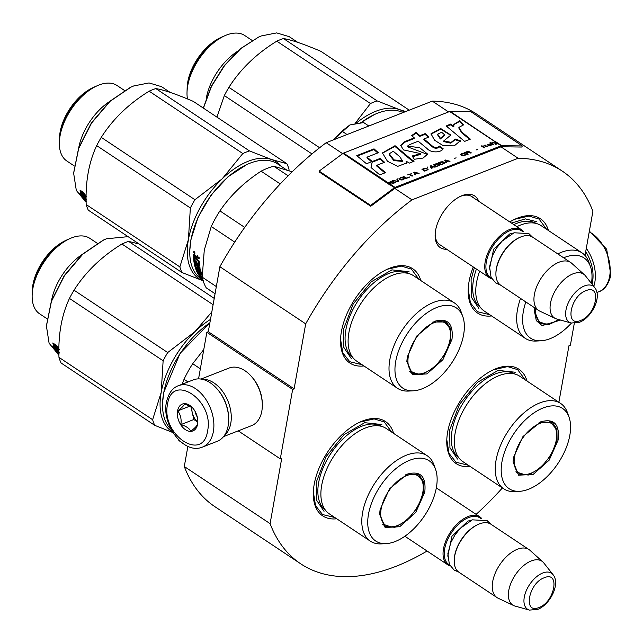 <?xml version="1.0" encoding="UTF-8"?>
<svg xmlns="http://www.w3.org/2000/svg" width="643" height="643" viewBox="0 0 643 643"><rect width="100%" height="100%" fill="white"/><g stroke="black" fill="none" stroke-linecap="round" stroke-linejoin="round"><path stroke-width="0.96" d="M448.557 111.946L432.305 101.128A235.917 130.207 -56.3 0 1 476.423 113.956L562.231 171.086A235.917 130.207 -56.3 0 0 518.121 158.258L412.002 199.844A235.917 130.207 -56.3 0 0 305.69 323.847L294.116 388.838L292.661 389.409L280.292 458.869L281.738 458.298L270.1 523.643L184.292 466.513L187.885 446.338M502.408 487.941A235.917 130.207 -56.3 0 1 476.133 514.368M427.089 551.027A235.917 130.207 -56.3 0 1 300.771 563.847A235.917 130.207 -56.3 0 1 270.1 523.643M558.88 402.269L568.951 345.749L570.397 345.178L574.279 323.405M585.026 255.48L592.902 211.29A235.917 130.207 -56.3 0 0 562.231 171.086M446.724 249.275A31.033 17.128 -56.3 0 1 435.126 234.848A31.033 17.128 -56.3 0 1 435.608 230.331A31.033 17.128 -56.3 0 1 460.91 196.123A31.033 17.128 -56.3 0 1 478.689 201.251M436.468 487.089A31.033 17.128 -56.3 0 1 436.999 488.326M393.58 433.366A56.664 31.274 123.7 0 0 362.604 420.956A56.664 31.274 123.7 0 0 360.401 421.888A56.664 31.274 123.7 0 0 313.326 492.594A56.664 31.274 123.7 0 0 336.715 518.772M527.027 381.066A56.664 31.274 123.7 0 0 496.05 368.664A56.664 31.274 123.7 0 0 493.856 369.588A56.664 31.274 123.7 0 0 446.781 440.302A56.664 31.274 123.7 0 0 470.17 466.48M548.447 230.524A56.664 31.274 123.7 0 0 517.47 218.114A56.664 31.274 123.7 0 0 515.276 219.046A56.664 31.274 123.7 0 0 509.762 221.939M473.272 266.949A56.664 31.274 123.7 0 0 468.2 289.76A56.664 31.274 123.7 0 0 491.582 315.938M420.795 280.541A56.664 31.274 123.7 0 0 389.827 268.139A56.664 31.274 123.7 0 0 387.625 269.071A56.664 31.274 123.7 0 0 340.549 339.777A56.664 31.274 123.7 0 0 363.938 365.955M300.771 563.847L214.955 506.724A235.917 130.207 -56.3 0 1 184.292 466.513M518.121 158.258L500.961 146.829A1.238 0.683 -56.3 0 1 501.227 146.773L521.851 147.038L522.301 145.937L470.813 111.665L450.196 111.408A2.476 1.366 123.7 0 0 449.658 111.512L343.539 153.098A2.476 1.366 123.7 0 0 342.96 153.428L319.145 171.102L370.633 205.374L394.448 187.7A2.476 1.366 -56.3 0 1 395.027 187.378L501.146 145.792A2.476 1.366 -56.3 0 1 501.685 145.68L522.301 145.937M342.639 153.669L326.194 142.714L432.305 101.128M412.002 199.844L394.842 188.415L500.961 146.829M305.69 323.847L219.874 266.716A235.917 130.207 -56.3 0 1 326.194 142.714M219.874 266.716L208.3 331.708L294.116 388.838M292.661 389.409L206.853 332.278L208.3 331.708M198.55 378.896L206.853 332.278M280.292 458.869L238.223 430.866M441.267 245.642A28.967 15.987 -56.3 0 1 439.973 244.935A28.967 15.987 -56.3 0 1 435.174 233.915M460.058 196.525A28.967 15.987 -56.3 0 1 472.075 196.702A28.967 15.987 -56.3 0 1 473.24 197.626M493.414 369.789L507.568 366.614L517.655 369.637L525.146 379.812M468.281 465.227L456.008 462.245L449.007 453.347L446.797 439.716M359.967 422.089L374.122 418.906L384.209 421.929L391.691 432.104M334.834 517.519L322.553 514.545L315.552 505.647L313.35 492.008M362.049 364.702L349.776 361.728L342.775 352.83L340.573 339.191M387.19 269.272L401.336 266.089L411.432 269.112L418.915 279.287M489.701 314.676L477.427 311.702L470.427 302.805L468.217 289.173M514.834 219.247L528.988 216.072L539.075 219.086L546.558 229.27M585.709 251.638A31.322 20.496 68.6 0 1 592.557 281.803A31.322 20.496 68.6 0 1 592.026 284.174M586.295 248.359A32.97 21.573 68.6 0 1 594.855 282.108A32.97 21.573 68.6 0 1 593.77 286.376M202.505 447.07L217.302 441.275A32.97 21.573 -111.4 0 0 228.161 425.811A32.97 21.573 -111.4 0 0 228.683 419.148L228.675 418.263A31.322 20.496 -111.4 0 0 217.23 389.047L216.635 388.388A32.97 21.573 -111.4 0 0 193.246 379.884L178.449 385.687C172.525 387.753 168.506 393.299 166.4 402.325C161.618 424.669 183.681 455.059 202.505 447.07A32.97 21.573 -111.4 0 0 213.363 431.614A32.97 21.573 -111.4 0 0 204.12 396.948A32.97 21.573 -111.4 0 0 178.449 385.687M228.683 419.148A32.97 21.573 -111.4 0 0 216.635 388.388M207.601 430.842C214.424 400.308 171.906 372 167.558 404.182C160.734 434.724 203.252 463.032 207.601 430.842M197.594 424.179A14.419 9.436 -111.4 0 0 197.819 421.261A14.419 9.436 -111.4 0 0 192.546 407.807A14.419 9.436 -111.4 0 0 177.564 410.853A14.419 9.436 -111.4 0 0 185.417 429.669A14.419 9.436 -111.4 0 0 197.594 424.179M192.739 408.024L184.581 403.756C184.107 405.428 181.84 407.799 177.773 410.877C180.603 414.743 181.639 419.316 180.876 424.597C185.972 426.092 189.275 428.286 190.778 431.196C194.845 428.117 197.12 425.738 197.594 424.075L197.819 421.334M177.773 410.877L190.111 406.046M180.876 424.597L193.824 419.517L197.787 422.162M190.891 406.529L193.824 419.517M191.96 407.316A12.362 8.094 -111.4 0 0 192.273 412.661A12.362 8.094 -111.4 0 0 197.787 422.081M195.03 411.263A12.362 8.094 -111.4 0 0 197.297 417.05M224.343 435.552A30.904 20.222 -111.4 0 0 230.789 423.271A30.904 20.222 -111.4 0 0 223.957 393.371A30.904 20.222 -111.4 0 0 202.296 379.306M223.539 436.613L251.654 425.602A30.904 20.222 -111.4 0 0 261.83 411.102A30.904 20.222 -111.4 0 0 262.328 404.849L262.312 403.748A28.847 18.88 -111.4 0 0 251.767 376.838L251.027 376.018A30.904 20.222 -111.4 0 0 229.101 368.045L200.986 379.065M262.328 404.849A30.904 20.222 -111.4 0 0 251.027 376.018M404.889 536.254L447.833 564.843A28.847 15.922 123.7 0 1 446.057 540.369A28.847 15.922 123.7 0 1 468.152 516.514A28.847 15.922 -56.3 0 1 479.807 516.819A28.847 15.922 -56.3 0 1 481.752 518.571M447.833 564.843A28.847 15.922 123.7 0 0 450.204 565.953M449.674 565.012A28.019 15.464 123.7 0 1 446.829 541.519A28.019 15.464 123.7 0 1 468.594 517.591A28.019 15.464 -56.3 0 1 480.675 518.451M497.031 597.596A28.847 15.922 123.7 0 1 495.255 573.122A28.847 15.922 123.7 0 1 517.35 549.267A28.847 15.922 -56.3 0 1 529.004 549.572L490.963 524.246A28.847 15.922 -56.3 0 0 479.308 523.941A28.847 15.922 123.7 0 0 478.183 524.415L477.524 524.72A28.019 15.464 123.7 0 0 454.239 559.683L454.223 560.415A28.847 15.922 123.7 0 0 458.989 572.27L497.031 597.596A28.847 15.922 123.7 0 0 498.164 598.231L513.765 605.593A26.315 14.524 123.7 0 0 515.115 606.092L529.478 610.094L537.62 609.419C550.03 604.822 560.68 583.868 553.052 574.681A21.613 11.928 123.7 0 0 542.748 572.993A21.613 11.928 123.7 0 0 525.532 592.573A21.613 11.928 123.7 0 0 529.478 610.094M478.183 524.415A28.847 15.922 123.7 0 0 454.223 560.415M529.004 549.572A28.847 15.922 -56.3 0 1 530.025 550.368L542.837 561.926A26.315 14.524 -56.3 0 1 543.817 562.971L553.052 574.681M513.765 605.593A26.315 14.524 123.7 0 1 510.727 583.635A26.315 14.524 123.7 0 1 531.271 560.921A26.315 14.524 -56.3 0 1 542.837 561.926M438.807 244.01L489.524 277.768A28.847 15.922 123.7 0 1 487.748 253.302A28.847 15.922 123.7 0 1 509.843 229.447A28.847 15.922 -56.3 0 1 521.497 229.744A28.847 15.922 -56.3 0 1 523.434 231.504M489.524 277.768A28.847 15.922 123.7 0 0 491.895 278.885M491.365 277.945A28.019 15.464 123.7 0 1 488.511 254.451A28.019 15.464 123.7 0 1 510.285 230.524A28.019 15.464 -56.3 0 1 522.365 231.384M538.721 310.521A28.847 15.922 123.7 0 1 536.945 286.055A28.847 15.922 123.7 0 1 559.04 262.199A28.847 15.922 -56.3 0 1 570.695 262.497L532.653 237.171A28.847 15.922 -56.3 0 0 520.999 236.873A28.847 15.922 123.7 0 0 519.874 237.347L519.214 237.645A28.019 15.464 123.7 0 0 495.93 272.616L495.914 273.347A28.847 15.922 123.7 0 0 500.68 285.195L538.721 310.521A28.847 15.922 123.7 0 0 539.855 311.164L555.456 318.518A26.315 14.524 123.7 0 0 556.806 319.016L571.169 323.019L579.311 322.352C591.721 317.755 602.37 296.801 594.743 287.606A21.613 11.928 123.7 0 0 584.439 285.926A21.613 11.928 123.7 0 0 567.214 305.505A21.613 11.928 123.7 0 0 571.169 323.019M519.874 237.347A28.847 15.922 123.7 0 0 495.914 273.347M570.695 262.497A28.847 15.922 -56.3 0 1 571.715 263.3L584.527 274.85A26.315 14.524 -56.3 0 1 585.508 275.903L594.743 287.606M555.456 318.518A26.315 14.524 123.7 0 1 552.417 296.568A26.315 14.524 123.7 0 1 572.961 273.854A26.315 14.524 -56.3 0 1 584.527 274.85M368.833 126.004L363.681 122.572L349.921 124.927L333.146 139.989M349.921 124.927L341.907 131.108L333.251 139.949M347.059 134.54L341.907 131.108M380.101 509.65L389.489 488.865L407.204 474.148C420.49 470.419 426.349 476.415 424.774 492.144L415.708 512.479L399.689 526.746L385.109 527.469L379.611 514.271L380.101 509.65M405.62 474.831L418.995 474.791L423.472 481.486L423.624 491.983L417.837 507.118L407.18 520.235L394.898 527.332L384.739 526.239L379.627 513.853M171.271 429.58A69.026 38.098 -56.3 0 1 162.558 403.362L163.635 392.696L180.096 353.353L209.907 322.706M162.558 403.362A69.026 38.098 -56.3 0 1 163.627 393.307A69.026 38.098 -56.3 0 1 209.883 322.85M427.153 455.71L386.242 428.479A51.303 28.316 -56.3 0 0 348.996 438.446A51.303 28.316 -56.3 0 0 321.693 485.344A51.303 28.316 123.7 0 0 329.385 513.894L370.288 541.125A51.303 28.316 123.7 0 0 381.452 543.882L386.218 543.616A48.209 26.612 123.7 0 0 436.38 487.595A48.209 26.612 -56.3 0 0 435.592 469.446L434.001 464.953A51.303 28.316 -56.3 0 0 427.153 455.71A51.303 28.316 -56.3 0 0 389.899 465.677A51.303 28.316 -56.3 0 0 362.604 512.575A51.303 28.316 123.7 0 0 370.288 541.125M435.592 469.446A48.209 26.612 -56.3 0 0 400.878 464.929A48.209 26.612 -56.3 0 0 368.495 514.199A48.209 26.612 123.7 0 0 386.218 543.616M418.175 475.081L417.154 473.835M383.148 524.905L384.699 525.371M187.844 446.531L186.783 445.824M181.045 441.998L178.995 440.64A76.236 42.076 123.7 0 1 178.344 439.482M200.343 368.809L192.699 363.713L203.775 349.527M187.997 381.942L184.035 379.314A76.236 42.076 -56.3 0 1 192.699 363.713M182.098 384.257L184.035 379.314M324.04 511.346L316.485 500.053L316.227 482.33L325.985 456.795L343.973 434.66L364.702 422.692L381.838 424.533M210.494 319.418A70.055 38.668 123.7 0 0 194.95 331.651L211.82 311.935M69.806 238.641A45.331 25.021 123.7 0 0 32.15 295.209L32.279 290.66A40.179 22.175 123.7 0 1 65.658 240.514L69.806 238.641A45.331 25.021 123.7 0 1 71.566 237.894A45.331 25.021 -56.3 0 1 89.883 238.368L97.222 243.255M32.15 295.209A45.331 25.021 123.7 0 0 39.641 313.832L46.979 318.719M82.272 254.411A45.331 25.021 123.7 0 0 51.512 300.627M57.227 353.007L56.367 352.364M46.433 325.704L51.416 300.892L64.187 275.702L82.505 254.202L103.105 240.209L106.449 238.778L128.094 236.656M58.907 355.121L49.093 343.225L46.425 326.049L51.448 301.334L64.372 275.839L82.907 254.081L103.764 239.911M214.232 298.392L128.608 241.39L139.097 243.986M163.129 360.779L161.184 392.447A70.055 38.668 123.7 0 1 194.95 331.651L167.702 352.541A78.293 43.218 123.7 0 0 163.129 360.779L69.46 298.424C61.599 315.166 58.103 334.81 58.963 357.363A78.293 43.218 123.7 0 0 61.069 362.982L154.738 425.336A78.293 43.218 123.7 0 1 152.632 419.718L58.963 357.363M152.632 419.718L161.184 392.447A70.055 38.668 123.7 0 0 172.662 432.048M172.999 432.602L154.738 425.336M167.702 352.541L74.033 290.186A78.293 43.218 123.7 0 0 69.46 298.424M213.106 304.71L121.921 244.01C101.602 256.501 85.64 271.893 74.033 290.186M121.921 244.01A78.293 43.218 123.7 0 1 125.289 242.58A78.293 43.218 -56.3 0 1 128.608 241.39M54.96 347.839L56.166 349.245L55.628 349.84L52.541 346.095L54.695 348.12A69.026 38.098 123.7 0 1 52.855 343.185L54.888 345.299A69.026 38.098 123.7 0 0 56.849 350.089L59.26 352.251M57.195 349.929L58.497 350.797M55.628 349.84L58.867 351.994M57.5 349.607L58.256 350.29M53.948 344.326A68.198 37.64 123.7 0 0 55.25 347.541L54.695 348.12M58.867 351.536A69.026 38.098 123.7 0 1 57.106 347.413L57.508 347.027M57.106 347.413L59.244 349.543L56.455 345.395L52.798 342.96L55.057 345.323L55.595 344.825M55.644 344.857A68.198 37.64 123.7 0 0 57.548 349.551L58.183 350.13M55.057 345.323A69.026 38.098 123.7 0 0 57.002 350.138L57.548 349.551M54.631 349.479L58.875 352.3M54.382 349.768L57.09 351.118M56.841 351.408A69.026 38.098 123.7 0 0 58.023 353.095L58.32 352.742M58.883 353.537A69.026 38.098 123.7 0 1 57.902 352.115L58.151 351.825M58.883 353.803L56.488 352.211M56.335 352.412L58.891 353.931M58.883 353.666L58.023 353.095A68.198 37.64 123.7 0 0 58.167 353.192M58.907 354.96A69.026 38.098 123.7 0 1 57.34 353.513L57.388 353.457M57.34 353.513L58.899 354.454M59.035 352.935L57.902 352.115M57.002 350.138L59.156 352.083M58.135 352.967L58.778 353.393M68.962 239.075C53.16 244.814 35.863 267.464 32.881 286.328M421.872 480.208A29.562 16.316 -56.3 0 0 400.348 479.011A29.562 16.316 -56.3 0 0 381.178 508.75A29.562 16.316 123.7 0 0 390.856 526.802A29.562 16.316 123.7 0 0 422.797 492.442A29.562 16.316 -56.3 0 0 421.872 480.208L416.326 473.634A30.39 16.774 -56.3 0 0 416.117 473.497M382.44 524.085A30.39 16.774 123.7 0 0 382.641 524.23L390.856 526.802M513.548 457.35L522.944 436.573L540.65 421.856C553.936 418.119 559.796 424.115 558.228 439.844L549.162 460.179L533.143 474.454L518.555 475.177L513.058 461.971L513.548 457.35M539.067 422.539L552.441 422.491L556.918 429.186L557.071 439.691L551.292 454.826L540.626 467.943L528.345 475.032L518.194 473.939L513.074 461.553M560.6 403.418L519.697 376.187A51.303 28.316 -56.3 0 0 482.451 386.146A51.303 28.316 -56.3 0 0 455.148 433.044A51.303 28.316 123.7 0 0 462.839 461.602L503.742 488.825A51.303 28.316 123.7 0 0 514.906 491.582L519.665 491.316A48.209 26.612 123.7 0 0 569.827 435.295A48.209 26.612 -56.3 0 0 569.039 417.146L567.447 412.653A51.303 28.316 -56.3 0 0 560.6 403.418A51.303 28.316 -56.3 0 0 523.354 413.377A51.303 28.316 -56.3 0 0 496.05 460.275A51.303 28.316 123.7 0 0 503.742 488.825M569.039 417.146A48.209 26.612 -56.3 0 0 534.325 412.637A48.209 26.612 -56.3 0 0 501.95 461.899A48.209 26.612 123.7 0 0 519.665 491.316M551.622 422.781L550.601 421.543M516.594 472.613L518.145 473.071M457.495 459.054L449.939 447.753L449.674 430.03L459.44 404.495L477.427 382.368L498.148 370.392L515.284 372.241M555.319 427.908A29.562 16.316 -56.3 0 0 533.794 426.719A29.562 16.316 -56.3 0 0 514.625 456.458A29.562 16.316 123.7 0 0 524.302 474.51A29.562 16.316 123.7 0 0 556.251 440.142A29.562 16.316 -56.3 0 0 555.319 427.908L549.781 421.334A30.39 16.774 -56.3 0 0 549.572 421.197M515.887 471.793A30.39 16.774 123.7 0 0 516.096 471.93L524.302 474.51M194.106 252.699L193.945 252.249L194.106 252.699M194.733 253.294L194.29 252.828L194.765 252.538L193.752 251.968L193.72 252.627L194.733 253.294M407.324 356.833L416.712 336.048L434.427 321.331C447.713 317.602 453.564 323.598 451.997 339.319L442.931 359.662L426.912 373.929L412.332 374.652L406.826 361.454L407.324 356.833M432.835 322.014L446.21 321.966L450.695 328.661L450.847 339.166L445.06 354.301L434.395 367.418L422.113 374.515L411.962 373.422L406.842 361.036M202.939 280.067L201.195 278.901A69.026 38.098 -56.3 0 1 189.781 250.545A69.026 38.098 -56.3 0 1 190.85 240.49A69.026 38.098 -56.3 0 1 247.121 164.399A69.026 38.098 -56.3 0 1 249.805 163.274A69.026 38.098 -56.3 0 1 277.688 163.989L286.264 169.696M189.781 250.545L190.858 239.879L198.052 217.278L211.033 195.215L227.976 176.817L246.808 164.544M194.483 251.911A61.808 34.119 123.7 0 0 194.524 252.377M454.368 302.893L413.465 275.662A51.303 28.316 -56.3 0 0 376.219 285.629A51.303 28.316 -56.3 0 0 348.916 332.527A51.303 28.316 123.7 0 0 356.608 361.077L397.511 388.308A51.303 28.316 123.7 0 0 408.675 391.065L413.433 390.799A48.209 26.612 123.7 0 0 463.603 334.778A48.209 26.612 -56.3 0 0 462.815 316.621L461.224 312.128A51.303 28.316 -56.3 0 0 454.368 302.893A51.303 28.316 -56.3 0 0 417.122 312.86A51.303 28.316 -56.3 0 0 389.819 359.759A51.303 28.316 123.7 0 0 397.511 388.308M462.815 316.621A48.209 26.612 -56.3 0 0 428.101 312.112A48.209 26.612 -56.3 0 0 395.718 361.374A48.209 26.612 123.7 0 0 413.433 390.799M445.39 322.264L444.377 321.018M410.371 372.088L411.914 372.554M215.067 293.714L206.218 287.823A76.236 42.076 123.7 0 1 202.223 277.181L204.265 250.191L211.258 226.489A76.236 42.076 -56.3 0 1 219.922 210.896C230.371 195.48 244.091 182.242 261.098 171.183A76.236 42.076 -56.3 0 1 273.749 166.224L292.179 171.785M216.337 286.577L202.223 277.181M288.12 175.796L273.749 166.224M280.244 183.93L261.098 171.183M244.71 227.405L219.922 210.896M234.711 242.106L211.258 226.489M202.649 278.99A69.026 38.098 -56.3 0 1 201.372 277.414L201.597 277.149M201.372 277.414L198.88 275.341L202.328 277.631M202.256 277.326L199.274 274.882M201.026 275.807L200.351 275.357M202.682 279.118A69.026 38.098 -56.3 0 1 201.235 277.358L198.992 275.501A69.026 38.098 -56.3 0 0 202.023 279.07L202.304 278.692M199.113 258.06L197.69 257.112L196.654 257.698L199.113 258.832A69.026 38.098 -56.3 0 1 199.113 257.594L196.822 256.075L196.163 256.404L195.512 255.199L193.471 254.363L193.921 254.138M197.69 257.112L197.248 257.321L197.69 257.112M199.619 265.712L199.619 265.712A69.026 38.098 -56.3 0 1 199.169 261.026L196.686 258.896L196.654 257.698M199.555 265.213L195.705 262.649L195.118 263.108L199.25 265.864L199.603 265.583M199.017 275.172L198.365 274.553A69.026 38.098 -56.3 0 1 195.898 269.497L200.278 272.021A69.026 38.098 -56.3 0 1 199.459 269.361L198.052 268.428A69.026 38.098 -56.3 0 0 198.574 270.189L195.97 268.758L196.228 268.051A69.026 38.098 -56.3 0 1 195.504 265.197L200.077 268.244L199.877 267.207L195.295 264.16L195.118 263.108M199.877 267.239L196.083 264.707L195.504 265.197M196.445 268.316L197.16 268.79L197.859 268.235A68.198 37.64 -56.3 0 1 197.546 267.102M197.288 268.75A69.026 38.098 -56.3 0 1 196.806 266.958L197.023 266.773M201.476 273.098L201.532 273.251A69.026 38.098 -56.3 0 1 200.319 269.304L196.806 266.958M201.227 272.407L200.431 271.876M201.227 273.331L199.217 271.989L199.563 271.651M202.545 275.646L199.692 273.154A69.026 38.098 -56.3 0 1 199.217 271.989M199.491 272.664L198.848 272.238M202.223 275.429L197.972 272.6L198.317 272.238M200.616 275.059L200.214 275.517L199.081 274.682A69.026 38.098 -56.3 0 1 197.972 272.6M200.214 275.517A69.026 38.098 -56.3 0 1 199.193 273.645L200.246 274.344A69.026 38.098 -56.3 0 0 201.267 276.217L202.223 276.86M198.365 274.553L198.751 274.119M198.06 272.503A68.198 37.64 -56.3 0 1 197.714 271.828M197.714 270.116L197.152 270.663A68.198 37.64 -56.3 0 1 196.798 269.811M200.278 272.021L200.849 271.483A68.198 37.64 -56.3 0 1 200.029 268.854L199.82 268.581M199.459 269.361L200.029 268.854M198.132 268.356L198.631 267.922A68.198 37.64 -56.3 0 0 198.896 268.854M198.333 269.425L197.305 268.734M195.97 268.758L195.4 268.075L195.97 267.544A68.198 37.64 -56.3 0 1 194.282 259.113M195.4 268.075A69.026 38.098 -56.3 0 1 193.623 258.671L194.676 259.378A69.026 38.098 -56.3 0 0 194.925 261.797L196.011 262.682L196.597 262.231A68.198 37.64 -56.3 0 1 196.461 261.082M196.011 262.682A69.026 38.098 -56.3 0 1 195.785 260.632L196.838 261.339A69.026 38.098 -56.3 0 0 197.063 263.381L198.293 264.201L199.033 263.694A68.198 37.64 -56.3 0 1 198.735 260.568L194.154 257.329A68.198 37.64 -56.3 0 1 194.065 254.234M198.446 264.136A69.026 38.098 -56.3 0 1 198.148 260.97L198.735 260.568M197.152 270.727L198.639 272.447A69.026 38.098 -56.3 0 1 198.157 271.29L197.152 270.727L197.618 270.357M197.964 271.153L197.714 270.173M198.639 272.447L199.193 271.885A68.198 37.64 -56.3 0 1 198.912 271.225M194.532 255.978A69.026 38.098 -56.3 0 0 194.572 257.489L195.633 258.197A69.026 38.098 -56.3 0 1 195.593 256.485L194.532 255.978L195.295 255.52L196.107 256.067M195.633 258.197L196.219 257.803A68.198 37.64 -56.3 0 1 196.187 256.211M195.593 256.485L196.131 256.147M196.541 268.227L195.97 267.544M196.758 256.027L197.417 255.713M198.148 260.97L198.558 260.262M197.964 260.672L193.559 257.739L194.154 257.329M193.559 257.739A69.026 38.098 -56.3 0 1 193.471 254.363L193.881 254.114M194.741 253.551L194.21 253.471L194.29 251.734L194.21 253.471L194.628 253.229M193.76 251.662L194.29 251.734M203.397 280.268L202.023 279.07M194.95 253.205L194.323 252.57M194.162 252.152L194.138 251.662M351.263 358.529L343.708 347.236L343.45 329.513L353.208 303.978L371.196 281.843L391.925 269.875L409.052 271.716M289.029 170.644L288.988 169.31A78.293 43.218 -56.3 0 0 286.882 163.692L271.491 159.504A70.055 38.668 123.7 0 0 248.238 161.256A70.055 38.668 123.7 0 0 222.173 178.834L242.813 153.548L149.144 91.185C128.825 103.684 112.863 119.076 101.256 137.369A78.293 43.218 123.7 0 0 96.683 145.607L190.352 207.962A78.293 43.218 123.7 0 1 194.925 199.724L101.256 137.369M281.473 166.505A70.055 38.668 -56.3 0 0 271.491 159.504L249.492 150.928A78.293 43.218 123.7 0 0 246.173 152.118A78.293 43.218 123.7 0 0 242.813 153.548M97.029 85.824A45.331 25.021 123.7 0 0 59.373 142.392L59.502 137.843A40.179 22.175 123.7 0 1 92.881 87.697L97.029 85.824A45.331 25.021 123.7 0 1 98.789 85.077A45.331 25.021 -56.3 0 1 117.106 85.551L124.445 90.438M59.373 142.392A45.331 25.021 123.7 0 0 66.864 161.015L74.202 165.902M109.495 101.594A45.331 25.021 123.7 0 0 78.727 147.81M84.45 200.182L83.59 199.547M73.656 172.887L78.639 148.075L91.41 122.885L109.72 101.385L130.328 87.392L133.672 85.961L149.039 82.931L161.554 86.676L170.13 92.383M86.13 202.304L76.308 190.408L73.648 173.232L78.671 148.517L91.595 123.022L110.13 101.264L130.987 87.094M286.882 163.692L193.213 101.337C176.391 94.175 163.925 89.924 155.823 88.573L249.492 150.928M194.925 199.724L222.173 178.834A70.055 38.668 123.7 0 0 188.407 239.63L190.352 207.962M181.961 272.519A78.293 43.218 123.7 0 1 179.855 266.901L188.407 239.63A70.055 38.668 123.7 0 0 203.164 280.814L181.961 272.519L88.292 210.165A78.293 43.218 123.7 0 1 86.186 204.546C85.326 181.993 88.822 162.349 96.683 145.607M179.855 266.901L86.186 204.546M149.144 91.185A78.293 43.218 123.7 0 1 152.504 89.763A78.293 43.218 -56.3 0 1 155.823 88.573M82.183 195.022L83.389 196.428L82.843 197.015L79.764 193.278L81.918 195.295A69.026 38.098 123.7 0 1 80.078 190.368L82.111 192.482A69.026 38.098 123.7 0 0 84.064 197.272L86.475 199.434M84.418 197.112L85.712 197.98M82.843 197.015L86.09 199.177M84.723 196.79L85.479 197.465M81.171 191.51A68.198 37.64 123.7 0 0 82.473 194.725L81.918 195.295M86.09 198.719A69.026 38.098 123.7 0 1 84.321 194.596L84.731 194.21M84.321 194.596L86.459 196.726L83.678 192.578L80.013 190.143L82.272 192.506L82.818 192.008M82.867 192.04A68.198 37.64 123.7 0 0 84.772 196.734L85.398 197.313M82.272 192.506A69.026 38.098 123.7 0 0 84.217 197.321L84.772 196.734M81.854 196.662L86.09 199.483M81.605 196.951L84.313 198.301M84.064 198.591A69.026 38.098 123.7 0 0 85.246 200.278L85.551 199.941M86.106 200.72A69.026 38.098 123.7 0 1 85.117 199.29L85.374 199.008M86.106 200.986L83.711 199.394M83.558 199.587L86.106 201.106M86.13 202.143A69.026 38.098 123.7 0 1 84.563 200.696L84.611 200.64M84.563 200.696L86.114 201.637M86.258 200.118L85.117 199.29M85.246 200.278L86.106 200.849M84.217 197.321L86.379 199.258M85.35 200.15L86.001 200.576M96.185 86.258C80.375 91.997 63.086 114.647 60.104 133.511M449.087 327.391A29.562 16.316 -56.3 0 0 427.571 326.194A29.562 16.316 -56.3 0 0 408.401 355.933A29.562 16.316 123.7 0 0 418.071 373.985A29.562 16.316 123.7 0 0 450.02 339.625A29.562 16.316 -56.3 0 0 449.087 327.391L443.549 320.817A30.39 16.774 -56.3 0 0 443.34 320.68M409.663 371.268A30.39 16.774 123.7 0 0 409.864 371.413L418.071 373.985M360.924 122.725A69.026 38.098 -56.3 0 1 374.773 114.382A69.026 38.098 -56.3 0 1 377.449 113.248A69.026 38.098 -56.3 0 1 403 112.613M360.667 122.741L374.459 114.526M479.654 271.201A51.303 28.316 -56.3 0 0 476.567 282.502A51.303 28.316 123.7 0 0 484.251 311.051L525.162 338.282A51.303 28.316 123.7 0 0 536.326 341.039L541.085 340.774A48.209 26.612 123.7 0 0 571.418 323.091M520.557 298.432A51.303 28.316 -56.3 0 0 517.47 309.733A51.303 28.316 123.7 0 0 525.162 338.282M525.837 301.945A48.209 26.612 -56.3 0 0 523.37 311.357A48.209 26.612 123.7 0 0 541.085 340.774M559.209 319.692L548.415 324.803L539.614 323.397L534.494 311.011M538.014 322.063L539.565 322.529M560.616 320.077L542.105 325.623L536.318 320.648L534.478 311.429L534.791 307.909M563.622 257.795A48.209 26.612 -56.3 0 1 590.459 266.604A48.209 26.612 -56.3 0 1 591.464 283.45M557.778 253.905A51.303 28.316 -56.3 0 1 582.019 252.868A51.303 28.316 -56.3 0 1 588.867 262.111L590.459 266.604M516.876 226.674A51.303 28.316 -56.3 0 1 541.117 225.645L582.019 252.868M478.914 308.503L471.359 297.211L471.094 279.488L474.357 267.673M511.442 223.057L525.395 218.893L536.704 221.69M405.693 111.561L399.142 109.487A70.055 38.668 123.7 0 0 375.89 111.239A70.055 38.668 123.7 0 0 355.981 123.319M404.367 112.083A70.055 38.668 -56.3 0 0 399.142 109.487L377.144 100.903A78.293 43.218 123.7 0 0 373.824 102.092A78.293 43.218 123.7 0 0 370.464 103.523L276.795 41.168C256.469 53.658 240.506 69.05 228.908 87.344A78.293 43.218 123.7 0 0 224.335 95.582L311.968 153.926M355.024 123.496L370.464 103.523M224.68 35.799A45.331 25.021 123.7 0 0 187.017 92.367L187.153 87.818A40.179 22.175 123.7 0 1 220.533 37.68L224.68 35.799A45.331 25.021 123.7 0 1 226.44 35.06A45.331 25.021 -56.3 0 1 244.75 35.526L252.088 40.413M187.017 92.367A45.331 25.021 123.7 0 0 187.451 98.934M237.146 51.569A45.331 25.021 123.7 0 0 206.379 97.784M203.301 108.048L211.217 86.443L224.142 65.779L240.426 48.691L258.639 37.069L261.315 35.936L276.683 32.906L289.205 36.659L297.781 42.366M203.421 108.128L211.491 86.379L224.56 65.61L240.964 48.45L258.639 37.069M409.261 110.162L320.865 51.311C304.035 44.158 291.576 39.898 283.475 38.548L377.144 100.903M216.948 117.13L224.335 95.582M319.619 147.729L228.908 87.344M276.795 41.168A78.293 43.218 123.7 0 1 280.155 39.737A78.293 43.218 -56.3 0 1 283.475 38.548M223.828 36.233C208.027 41.972 190.73 64.621 187.748 83.486M535.691 308.503A29.562 16.316 123.7 0 0 545.722 323.959A29.562 16.316 123.7 0 0 558.341 319.45M537.307 321.243A30.39 16.774 123.7 0 0 537.516 321.387L545.722 323.959M393.412 183.472L391.603 183.022L391.925 181.993L391.089 182.073M391.925 181.993L390.856 181.704L391.257 182.508L389.087 183.424L387.817 182.958A2.058 1.133 123.7 0 0 387.335 183.231L387.287 183.271M391.338 182.347L389.031 183.769L387.817 182.958M390.856 181.704L387.874 182.612A2.476 1.366 123.7 0 0 387.303 182.942L390.164 184.846A2.476 1.366 -56.3 0 1 390.735 184.517L389.087 183.424M389.457 183.665L391.177 182.99L393.974 183.247L391.667 182.676M390.671 184.862L389.393 184.019M390.791 181.985L388.115 183.167M461.907 132.161L458.933 127.338L463.659 124.83L459.882 120.683L453.797 124.404L453.878 126.197L450.421 124.091L446.226 125.996L464.616 141.396L470.355 139.145L461.907 132.161L461.778 132.852L458.813 128.037L458.933 127.338M460.372 140.769L455.252 139.041L451.169 142.36L443.774 140.913L450.856 135.046L440.664 128.504L430.995 133.784L434.572 140.238L443.236 145.704L454.247 145.857L460.372 140.769L460.243 141.46L455.131 139.732L450.751 143.156L443.67 141.605L444.369 141.267M409.575 144.627L418.215 141.235L427.04 148.533C431.115 153.364 441.805 152.568 443.099 148.613L439.129 145.969C437.779 147.954 435.632 148.067 432.683 146.307L423.97 138.976L428.985 137.007L425.16 133.599L419.935 135.649L416.061 132.41L411.608 135.633L414.277 137.867L404.921 141.532L400.653 145.463L403.547 149.923L420.803 153.645L412.147 155.976L414.317 159.271L423.062 158.065L427.659 154.119L419.718 147.729L407.533 146.065L409.575 144.627M411.038 159.215L395.027 145.696L382.44 152.938L387.504 161.321L397.728 166.352L406.32 163.169L406.111 161.144L409.318 163.105L414.076 161.24L411.038 159.215L410.909 159.914L394.906 146.387L382.4 153.195M380.23 158.403L372.257 161.53L371.043 167.558L379.796 174.872L385.535 172.621L376.798 165.299L384.562 162.261L380.23 158.403L380.101 159.102L372.136 162.221L371.059 167.566M356.761 155.622L366.47 163.74L372.217 161.489L367.057 157.141L378.365 152.713L374.033 148.854L356.761 155.622M391.925 181.029L394.786 182.933L395.397 182.692L392.535 180.787L391.925 181.029M393.347 180.474L397.832 181.736L398.636 181.422L397.398 178.883L396.795 179.116L397.872 181.334L393.347 180.474M400.645 177.613L398.941 178.73L400.099 179.823L402.124 179.992L403.949 179.276L404.359 178.473L402.389 177.38L400.645 177.613L398.973 178.899M403.683 176.415L403.081 176.656L405.934 178.561L409.583 177.13L406.183 178.079L403.683 176.415L403.386 176.857M418.505 173.634L419.115 173.401L414.631 172.131L413.819 172.445L415.056 174.984L415.667 174.751L415.346 174.1L417.371 173.305L418.505 173.634M428.117 169.422L426.108 168.08L421.929 169.27L424.79 171.175L428.117 169.422M427.217 167.646L427.708 167.003L427.217 167.646M430.143 166.055L431.381 168.595L431.983 168.353L431.662 167.71L433.687 166.915L435.432 167.003L430.955 165.733L430.143 166.055M439.41 165.251L439.322 164.447L437.561 163.595L433.382 164.777L436.243 166.682L439.41 165.251M444.273 163.346L444.192 162.542L442.424 161.69L438.253 162.872L441.106 164.777L444.273 163.346M454.673 158.371L456.088 157.816L454.673 158.371M481.326 145.993L484.187 147.898L484.798 147.657L481.937 145.752L481.326 145.993M490.914 145.197L492.096 144.796L490.143 143.823L487.249 144.892L489.701 144.064L488.117 145.583L490.914 145.197M411.689 173.602L407.533 174.912L409.462 174.478L412.018 176.174L412.629 175.941L410.073 174.237L411.689 173.602M450.028 161.28L445.543 160.011L444.739 160.332L445.977 162.872L446.58 162.631L446.258 161.988L448.284 161.192L450.028 161.28M485.931 146.7L487.836 146.467L485.224 145.688L486.092 145.093L483.986 145.398L484.468 145.728L483.657 146.041L484.709 145.889L485.931 146.7M466.223 154.481L462.438 155.389L461.401 154.384L464.624 153.307L463.571 153.147L460.669 154.537L461.827 155.63L463.33 155.879L466.223 154.481M468.176 154.175L466.89 153.323L468.618 152.648L471.415 152.897L469.101 152.327L469.125 151.483L467.702 151.394L464.704 152.504L467.565 154.408L468.176 154.175M476.061 149.988L477.476 149.433L476.061 149.988M492.908 144.482L493.414 144.281L490.553 142.376L490.046 142.577L492.908 144.482M496.412 144.136L495.44 141.524A2.476 1.366 123.7 0 0 494.909 141.637L495.279 142.842L492.273 142.666L495.399 143.244L495.801 144.378L496.412 144.136M469.695 139.402L461.778 132.852M450.421 124.091L450.301 124.782L446.716 126.406M453.878 126.197L453.757 126.888L450.301 124.782M459.882 120.683L459.761 121.374L453.757 124.638M462.928 124.855L459.761 121.374M455.252 139.041L455.131 139.732M450.783 135.351L440.776 129.187L430.971 134.13M427.571 154.457L407.405 146.757L407.533 146.065M420.803 153.645L420.683 154.336L412.629 156.715M404.921 141.532L404.801 142.224L400.613 145.784M414.277 137.867L414.156 138.558L404.801 142.224M416.061 132.41L415.941 133.101L411.994 135.954M419.935 135.649L419.815 136.34L415.941 133.101M425.16 133.599L425.031 134.299L419.815 136.34M428.359 137.256L425.031 134.299M423.97 138.976L423.841 139.668L432.562 146.998C435.407 148.822 437.553 148.71 439.008 146.668L439.129 145.969M442.705 149.128L439.008 146.668M413.336 161.53L410.909 159.914M406.111 161.144L406.255 163.443M395.027 145.696L394.906 146.387M372.257 161.53L372.136 162.221M383.927 162.51L380.101 159.102M376.798 165.299L376.677 165.998L384.884 172.879M374.033 148.854L373.913 149.546L357.291 156.056M377.738 152.954L373.913 149.546M367.057 157.141L366.936 157.832L371.566 161.739M392.535 180.787L392.23 181.23M395.027 182.837L392.471 181.133M397.872 181.334L393.894 180.579M397.398 178.883L396.924 179.389M398.443 181.495L397.342 179.228M401.208 177.452L400.581 177.958M402.831 177.46L402.325 177.725M403.241 177.621L402.775 177.806M404.15 178.232L403.177 177.966M406.183 178.079L403.619 176.769M409.221 176.889L406.119 178.424M415.346 174.1L415.466 174.824M418.577 173.61L414.631 172.131M414.454 172.517L413.955 172.718M428.077 169.181L425.867 168.426M424.364 168.313L422.234 169.471M424.927 168.161L424.3 168.659M427.708 167.003L427.217 167.518M434.893 167.212L430.955 165.733M430.778 166.127L430.271 166.32M431.662 167.71L431.791 168.434M435.817 163.828L433.687 164.986M436.38 163.668L435.753 164.174M438.004 163.676L437.497 163.941M438.413 163.836L437.947 164.021M439.322 164.447L438.349 164.19M440.68 161.923L438.558 163.081M441.251 161.763L440.616 162.269M442.874 161.771L442.36 162.036L443.726 162.984L443.115 163.925L441.291 164.64L439.161 163.226L442.328 162.052M443.276 161.932L442.81 162.116M444.192 162.542L443.212 162.277M481.937 145.752L481.631 146.194M484.428 147.802L481.872 146.098M488.447 144.94L488.109 145.519M488.889 145.021L490.352 144.386L490.738 144.747L490.231 145.27L488.383 145.286M487.466 144.611L487.314 145.045M488.005 144.667L487.41 144.964M491.405 144.554L490.368 144.249M409.462 174.478L410.073 174.237L412.259 176.086M445.543 160.011L449.489 161.497M446.258 161.988L446.387 162.711M445.374 160.404L444.868 160.605M484.492 145.205L484.292 145.607M484.975 145.527L484.428 145.551M485.224 145.688L486.237 146.757M466.022 154.24L465.468 154.778M460.83 154.216L460.701 154.706M461.119 153.974L460.774 154.561M461.561 153.741L461.055 154.328M462.478 153.38L461.497 154.087M463.04 153.219L462.413 153.725M462.438 155.389L461.457 155.132M462.783 155.51L462.373 155.735M464.053 155.397L463.683 155.823M464.969 155.043L463.997 155.743M465.315 154.842L464.905 155.389M465.5 154.642L465.251 155.188M466.89 153.323L467.807 154.32M468.289 151.354L468.458 152.327L466.529 153.082L465.01 152.713M469.101 152.327L470.853 153.122M490.553 142.376L490.352 142.778M493.044 144.426L490.488 142.722M496.259 144.193L495.785 142.224L501.146 145.792M495.279 142.842L493.462 142.891M444.466 135.432L440.318 138.992L437.553 134.749M402.43 160.71L402.301 161.401L393.805 160.581L389.128 154.513L389.248 153.814L393.235 151.234L399.608 156.571L402.43 160.71L393.966 159.914L389.248 153.814M403.667 178.875L401.047 179.702L399.793 178.971L399.858 178.368L401.899 177.693L403.547 178.473L403.418 179.421L401.955 180.016M401.128 180.064L399.729 179.325L399.673 178.569M415.33 174.173L414.47 172.453L416.977 173.465M427.322 169.921L424.975 171.038L422.845 169.623L425.618 168.402L427.265 169.173L427.322 169.921M431.646 167.775L430.786 166.055L433.294 167.067M438.775 165.436L436.428 166.553L434.298 165.13L437.071 163.917L438.719 164.688L438.775 165.436M490.738 144.747L490.36 145.479M488.704 145.824L488.664 145.302M446.242 162.06L445.382 160.332L447.89 161.345M468.779 152.005L466.464 153.428L465.556 152.817L468.233 151.635M319.145 171.102L319.249 171.978L370.738 206.25L394.553 188.584A1.238 0.683 -56.3 0 1 394.842 188.415M495.062 142.127L495.729 142.569L495.785 141.757L501.685 145.68L501.227 146.773M495.657 141.532L495.295 141.894A2.058 1.133 123.7 0 0 494.997 141.934M440.439 138.301L437.65 134.178L441.653 132.249L444.586 134.773L440.439 138.301L440.318 138.992M417.026 173.184L415.137 174.245M415.201 173.899L414.47 172.453M427.386 169.575L427.137 170.122M427.201 169.776L426.799 170.323M426.856 169.977L424.975 171.038M425.031 170.692L422.901 169.27M433.342 166.794L431.461 167.855M431.517 167.51L430.786 166.055M438.839 165.09L438.59 165.637M438.655 165.291L438.253 165.838M438.309 165.484L436.428 166.553M436.484 166.199L434.355 164.785M443.702 163.185L443.461 163.732M443.517 163.378L443.115 163.925M443.18 163.579L441.291 164.64M441.355 164.295L439.225 162.88M447.938 161.071L446.057 162.132M446.113 161.787L445.382 160.332M370.738 206.25L370.633 205.374M450.196 111.408L495.504 141.894M589.245 231.826A32.97 21.573 68.6 0 1 609.652 276.313A32.97 21.573 68.6 0 1 598.802 291.777L596.945 292.501M447.745 556.131L451.965 536.23L467.975 521.063L471.737 520.091M538.979 607.482C554.821 602.137 560.447 570.558 544.267 577.76C528.425 583.105 522.799 614.692 538.979 607.482M489.427 269.063L493.655 249.162L509.666 233.996L513.427 233.023M580.669 320.415C596.511 315.07 602.137 283.491 585.958 290.692C570.116 296.037 564.49 327.617 580.669 320.415M325.462 510.18A50.419 27.826 123.7 0 1 318.647 482.652A50.419 27.826 -56.3 0 1 344.897 437.079A50.419 27.826 -56.3 0 1 381.307 426.293M458.909 457.888A50.419 27.826 123.7 0 1 452.093 430.352A50.419 27.826 -56.3 0 1 478.352 384.779A50.419 27.826 -56.3 0 1 514.754 373.993M352.677 357.363A50.419 27.826 123.7 0 1 345.87 329.835A50.419 27.826 -56.3 0 1 372.12 284.262A50.419 27.826 -56.3 0 1 408.522 273.476M194.684 255.882L195.126 255.609M480.329 307.338A50.419 27.826 123.7 0 1 473.513 279.809A50.419 27.826 -56.3 0 1 476.423 269.047M513.789 224.624A50.419 27.826 -56.3 0 1 536.174 223.451M389.971 184.991L342.96 153.428M494.909 141.637L449.658 111.512M387.874 182.612L343.539 153.098M395.027 187.378L390.735 184.517M432.683 146.307L432.562 146.998M404.785 154.288L404.664 154.987M394.553 188.584L394.448 187.7L390.164 184.846M589.366 231.118L606.67 249.235L610.85 275.132C608.624 284.31 604.605 289.864 598.802 291.777M436.332 487.876L479.807 516.819M470.78 195.986L521.497 229.744M458.628 572.013L454.175 570.124L449.369 564.377L447.858 553.744L450.856 542.531L454.914 535.056L460.332 528.265L472.34 519.841L487.145 520.637L490.585 524.005M500.318 284.945L495.866 283.057L491.059 277.302L489.548 266.676L492.546 255.456L496.597 247.981L502.022 241.189L514.03 232.774L528.835 233.57L532.275 236.937M46.449 325.318L46.425 326.049M58.73 354.534L59.22 353.883M194.331 252.538L194.917 252.201M246.462 164.704L247.121 164.399M196.766 257.433L197.353 257.063M194.58 255.874L195.167 255.504M73.664 172.501L73.648 173.232M85.945 201.717L86.443 201.066M374.105 114.679L374.773 114.382M443.646 141.613L443.774 140.913M437.65 134.178L437.529 134.869M444.458 135.464L444.586 134.773"/></g></svg>
